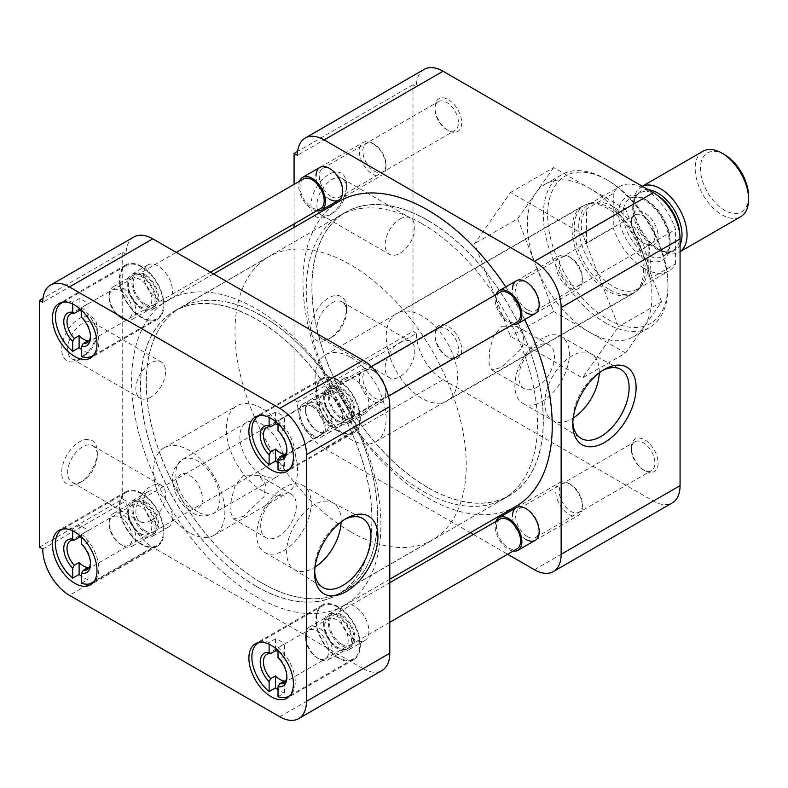<?xml version="1.0" encoding="UTF-8"?>
<svg xmlns="http://www.w3.org/2000/svg" width="788" height="788" viewBox="0 0 788 788"><rect width="100%" height="100%" fill="white"/><g stroke="black" fill="none" stroke-linecap="round" stroke-linejoin="round"><path stroke-width="0.59" stroke-dasharray="3.94 2.96" d="M644.751 243.906L644.751 243.906A18.882 10.904 60 0 1 631.395 220.778A18.882 10.904 60 0 1 644.751 213.065A18.882 10.904 60 0 1 658.108 236.193A18.882 10.904 60 0 1 644.751 243.906L643.146 242.98A16.617 9.594 60 0 1 631.395 222.63A16.617 9.594 60 0 1 634.842 215.026A16.617 9.594 60 0 1 643.146 215.843A16.617 9.594 60 0 1 654.001 230.49A16.617 9.594 60 0 1 651.449 243.797A16.617 9.594 60 0 1 643.146 242.98L644.751 243.906M644.751 470.712L644.751 470.712A18.882 10.904 60 0 1 631.395 447.584A18.882 10.904 60 0 1 644.751 439.871A18.882 10.904 60 0 1 658.108 462.999A18.882 10.904 60 0 1 644.751 470.712L643.146 469.786A16.617 9.594 60 0 1 631.395 449.436A16.617 9.594 60 0 1 634.842 441.832A16.617 9.594 60 0 1 643.146 442.649A16.617 9.594 60 0 1 654.001 457.296A16.617 9.594 60 0 1 651.449 470.603A16.617 9.594 60 0 1 643.146 469.786L644.751 470.712M448.333 357.309L448.333 357.309A18.882 10.904 60 0 1 434.976 334.181A18.882 10.904 60 0 1 448.333 326.468A18.882 10.904 60 0 1 461.689 349.596A18.882 10.904 60 0 1 448.333 357.309L446.727 356.383A16.617 9.594 60 0 1 434.976 336.033A16.617 9.594 60 0 1 438.423 328.429A16.617 9.594 60 0 1 446.727 329.246A16.617 9.594 60 0 1 457.582 343.893A16.617 9.594 60 0 1 455.031 357.2A16.617 9.594 60 0 1 446.727 356.383L448.333 357.309M448.333 130.503L448.333 130.503A18.882 10.904 60 0 1 434.976 107.375A18.882 10.904 60 0 1 448.333 99.662A18.882 10.904 60 0 1 461.689 122.79A18.882 10.904 60 0 1 448.333 130.503L446.727 129.577A16.617 9.594 60 0 1 434.976 109.227A16.617 9.594 60 0 1 438.423 101.622A16.617 9.594 60 0 1 446.727 102.44A16.617 9.594 60 0 1 457.582 117.087A16.617 9.594 60 0 1 455.031 130.394A16.617 9.594 60 0 1 446.727 129.577L448.333 130.503M602.643 370.498A39.824 22.99 120 0 0 600.958 371.414L604.445 369.405L600.958 371.414A39.824 22.99 120 0 0 572.797 420.191A39.824 22.99 120 0 0 572.846 422.122M331.728 213.903L328.754 215.617A25.177 14.539 -60 0 1 328.754 215.617A25.177 14.539 -60 0 1 310.955 205.333A25.177 14.539 -60 0 1 328.754 174.493A25.177 14.539 -60 0 1 346.562 184.776A25.177 14.539 -60 0 1 328.763 215.617L331.728 213.903A20.98 12.116 -60 0 1 321.228 214.937A20.98 12.116 -60 0 1 318.017 198.123A20.98 12.116 -60 0 1 331.728 179.634A20.98 12.116 -60 0 1 342.219 178.59A20.98 12.116 -60 0 1 346.562 188.204A20.98 12.116 -60 0 1 331.728 213.903M331.728 337.254L328.754 338.968A25.177 14.539 -60 0 1 328.754 338.968A25.177 14.539 -60 0 1 310.955 328.685A25.177 14.539 -60 0 1 328.754 297.854A25.177 14.539 -60 0 1 346.562 308.128A25.177 14.539 -60 0 1 328.763 338.968L331.728 337.254A20.98 12.116 -60 0 1 321.228 338.298A20.98 12.116 -60 0 1 318.017 321.484A20.98 12.116 -60 0 1 331.728 302.986A20.98 12.116 -60 0 1 342.219 301.952A20.98 12.116 -60 0 1 346.562 311.555A20.98 12.116 -60 0 1 331.728 337.254M527.428 309.782A16.617 9.594 60 0 1 516.573 295.145A16.617 9.594 60 0 1 519.115 281.838A16.617 9.594 60 0 1 527.428 282.656L525.823 281.73L527.428 282.656A16.617 9.594 60 0 1 539.169 303.006A16.617 9.594 60 0 1 535.732 310.61A16.617 9.594 60 0 1 527.428 309.782M527.428 536.589A16.617 9.594 60 0 1 516.573 521.952A16.617 9.594 60 0 1 519.115 508.644A16.617 9.594 60 0 1 527.428 509.462L525.823 508.536L527.428 509.462A16.617 9.594 60 0 1 539.169 529.812A16.617 9.594 60 0 1 535.732 537.416A16.617 9.594 60 0 1 527.428 536.589M331.009 423.195A16.617 9.594 60 0 1 320.155 408.548A16.617 9.594 60 0 1 322.696 395.241A16.617 9.594 60 0 1 331.009 396.059L329.404 395.133A18.882 10.904 60 0 1 342.75 418.261A18.882 10.904 60 0 1 329.404 425.973A18.882 10.904 60 0 1 316.047 402.845A18.882 10.904 60 0 1 329.404 395.133L331.009 396.059A16.617 9.594 60 0 1 342.75 416.409A16.617 9.594 60 0 1 339.313 424.013A16.617 9.594 60 0 1 331.009 423.195M331.009 196.389A16.617 9.594 60 0 1 320.155 181.742A16.617 9.594 60 0 1 322.696 168.435A16.617 9.594 60 0 1 331.009 169.253L329.404 168.327L331.009 169.253A16.617 9.594 60 0 1 342.75 189.603A16.617 9.594 60 0 1 339.313 197.207A16.617 9.594 60 0 1 331.009 196.389M582.519 233.997L625.603 209.125L589.631 188.352A88.128 50.885 60 0 1 643.599 255.489A88.128 50.885 60 0 1 643.599 327.444A88.128 50.885 60 0 1 633.69 336.634A88.128 50.885 60 0 1 589.631 332.27L625.603 353.034L582.519 377.915L510.565 336.368L474.583 243.64L510.565 192.459L582.519 233.997L618.501 326.724L582.519 377.915M605.657 323.011A88.128 50.885 -120 0 0 649.716 327.375A88.128 50.885 -120 0 0 667.968 287.039A88.128 50.885 -120 0 0 605.657 179.103L605.657 179.103A88.128 50.885 -120 0 0 561.588 174.739A88.128 50.885 -120 0 0 548.084 245.354A88.128 50.885 -120 0 0 605.657 323.011M427.608 220.344A163.51 94.402 60 0 1 534.431 364.43A163.51 94.402 60 0 1 509.363 495.455A163.51 94.402 60 0 1 427.608 487.358A163.51 94.402 60 0 1 320.785 343.272A163.51 94.402 60 0 1 345.853 212.248A163.51 94.402 60 0 1 427.608 220.344M421.915 223.634A163.51 94.402 60 0 1 528.728 367.72A163.51 94.402 60 0 1 503.67 498.745A163.51 94.402 60 0 1 421.915 490.648A163.51 94.402 60 0 1 315.092 346.562A163.51 94.402 60 0 1 340.15 215.528A163.51 94.402 60 0 1 421.915 223.634M525.823 312.57A18.882 10.904 60 0 1 512.466 289.442M525.823 539.376A18.882 10.904 60 0 1 512.466 516.248M329.404 199.167A18.882 10.904 60 0 1 316.047 176.039M599.284 372.872A38.553 22.261 120 0 0 591.325 353.861A38.553 22.261 120 0 0 590.892 353.625A38.553 22.261 120 0 0 572.049 355.772A38.553 22.261 120 0 0 546.98 389.351A38.553 22.261 120 0 0 552.349 420.378A38.553 22.261 120 0 0 552.772 420.625A38.553 22.261 120 0 0 572.049 418.724A38.553 22.261 120 0 0 573.221 418.014M399.979 219.034A20.98 12.116 -60 0 1 410.469 218A20.98 12.116 -60 0 1 413.68 234.814A20.98 12.116 -60 0 1 399.979 253.303A20.98 12.116 -60 0 1 389.489 254.347A20.98 12.116 -60 0 1 386.268 237.533A20.98 12.116 -60 0 1 399.979 219.034M399.979 342.396A20.98 12.116 -60 0 1 410.469 341.352A20.98 12.116 -60 0 1 413.68 358.166A20.98 12.116 -60 0 1 399.979 376.664A20.98 12.116 -60 0 1 389.489 377.698A20.98 12.116 -60 0 1 386.268 360.884A20.98 12.116 -60 0 1 399.979 342.396M607.794 319.317A85.104 49.132 -120 0 0 667.968 284.566A85.104 49.132 -120 0 0 607.794 180.334L605.657 179.103L607.794 180.334A85.104 49.132 -120 0 0 547.611 215.085A85.104 49.132 -120 0 0 607.794 319.317M542.124 401.447A38.553 22.261 120 0 0 567.311 367.474A38.553 22.261 120 0 0 561.401 336.584A38.553 22.261 120 0 0 542.124 338.495A38.553 22.261 120 0 0 516.948 372.468A38.553 22.261 120 0 0 522.858 403.358A38.553 22.261 120 0 0 542.124 401.447M421.915 398.383A50.511 29.166 60 0 1 388.917 353.871A50.511 29.166 60 0 1 396.659 313.397A50.511 29.166 60 0 1 421.915 315.899A50.511 29.166 60 0 1 454.912 360.411A50.511 29.166 60 0 1 447.17 400.885A50.511 29.166 60 0 1 421.915 398.383M607.794 291.067A50.511 29.166 60 0 1 574.797 246.555A50.511 29.166 60 0 1 582.539 206.082A50.511 29.166 60 0 1 607.794 208.584A50.511 29.166 60 0 1 640.792 253.096A50.511 29.166 60 0 1 633.05 293.569A50.511 29.166 60 0 1 607.794 291.067M536.667 387.381A25.177 14.539 120 0 0 553.117 365.189A25.177 14.539 120 0 0 549.256 345.016A25.177 14.539 120 0 0 536.667 346.257A25.177 14.539 120 0 0 520.218 368.449A25.177 14.539 120 0 0 524.079 388.622A25.177 14.539 120 0 0 536.667 387.381M501.867 326.173L516.918 326.34L523.902 335.205L522.375 347.557L501.867 367.287L491.742 369.956L489.003 363.524L489.535 350.611L493.505 336.279L501.867 326.173M424.171 69.374A37.765 21.808 -120 0 0 416.35 86.66L297.411 155.334M443.053 379.629L324.124 448.293A37.765 21.808 60 0 1 297.411 402.038L416.35 333.373A37.765 21.808 -120 0 0 443.053 379.629L653.37 501.05A37.765 21.808 -120 0 0 672.253 502.921M416.35 333.373L413.01 331.443L413.01 84.74L416.35 86.66M553.649 167.578L535.663 193.178A88.128 50.885 60 0 1 545.562 183.988A88.128 50.885 60 0 1 589.631 188.352L553.649 167.578L510.565 192.459M517.677 218.768L535.663 265.132A88.128 50.885 60 0 1 535.663 193.178L517.677 218.768L474.583 243.64M553.649 311.496L589.631 332.27A88.128 50.885 60 0 1 535.663 265.132L553.649 311.496L510.565 336.368M625.603 353.034L661.585 301.853L618.501 326.724M661.585 301.853L625.603 209.125M324.124 448.293L470.328 532.708M473.371 534.461L507.62 554.24M294.072 227.427L294.072 400.107L413.01 331.443M294.072 184.372L294.072 223.91M413.01 84.74L297.657 151.335M294.072 400.107L297.411 402.038M339.48 201.206A176.256 101.76 -120 0 0 312.462 342.445A176.256 101.76 -120 0 0 427.608 497.76A176.256 101.76 -120 0 0 515.736 506.497M524.67 319.613A176.256 101.76 -120 0 0 505.788 286.911M256.258 308.866A176.256 101.76 60 0 1 371.404 464.181A176.256 101.76 60 0 1 344.386 605.42A176.256 101.76 60 0 1 256.258 596.693A176.256 101.76 60 0 1 141.111 441.379A176.256 101.76 60 0 1 168.13 300.139A176.256 101.76 60 0 1 256.258 308.866M256.258 586.41A163.668 94.491 60 0 1 149.336 442.186A163.668 94.491 60 0 1 174.424 311.043A163.668 94.491 60 0 1 256.258 319.15A163.668 94.491 60 0 1 363.179 463.374A163.668 94.491 60 0 1 338.091 594.516A163.668 94.491 60 0 1 256.258 586.41M427.608 487.486A163.668 94.491 60 0 1 320.686 343.263A163.668 94.491 60 0 1 345.774 212.11A163.668 94.491 60 0 1 427.608 220.216A163.668 94.491 60 0 1 534.53 364.44A163.668 94.491 60 0 1 509.442 495.593A163.668 94.491 60 0 1 427.608 487.486M338.091 606.642A31.471 18.173 -120 0 0 322.351 605.085A31.471 18.173 -120 0 0 317.525 630.301A31.471 18.173 -120 0 0 338.091 658.039A31.471 18.173 -120 0 0 353.822 659.595A31.471 18.173 -120 0 0 358.648 634.379A31.471 18.173 -120 0 0 338.091 606.642M338.091 379.836A31.471 18.173 -120 0 0 322.351 378.279A31.471 18.173 -120 0 0 317.525 403.495A31.471 18.173 -120 0 0 338.091 431.233A31.471 18.173 -120 0 0 353.822 432.789A31.471 18.173 -120 0 0 358.648 407.573A31.471 18.173 -120 0 0 338.091 379.836M141.673 266.433A31.471 18.173 -120 0 0 125.932 264.876A31.471 18.173 -120 0 0 121.106 290.092A31.471 18.173 -120 0 0 141.673 317.83A31.471 18.173 -120 0 0 157.403 319.386A31.471 18.173 -120 0 0 162.229 294.17A31.471 18.173 -120 0 0 141.673 266.433M141.673 493.239A31.471 18.173 -120 0 0 125.932 491.682A31.471 18.173 -120 0 0 121.106 516.898A31.471 18.173 -120 0 0 141.673 544.636A31.471 18.173 -120 0 0 157.403 546.192A31.471 18.173 -120 0 0 162.229 520.976A31.471 18.173 -120 0 0 141.673 493.239M344.484 519.548A39.824 22.99 120 0 0 342.79 520.464L342.79 520.464A39.824 22.99 120 0 0 314.629 569.241A39.824 22.99 120 0 0 314.678 571.172M342.79 520.464L346.277 518.455L342.79 520.464M79.499 482.877A25.177 14.539 -60 0 1 61.691 472.603A25.177 14.539 -60 0 1 79.499 441.763A25.177 14.539 -60 0 1 97.298 452.036A25.177 14.539 -60 0 1 79.499 482.877L82.464 481.163A20.98 12.116 -60 0 1 71.974 482.207A20.98 12.116 -60 0 1 68.753 465.393A20.98 12.116 -60 0 1 82.464 446.894A20.98 12.116 -60 0 1 92.954 445.86A20.98 12.116 -60 0 1 97.298 455.464A20.98 12.116 -60 0 1 82.464 481.163L79.499 482.877M79.499 359.525A25.177 14.539 -60 0 1 61.691 349.242A25.177 14.539 -60 0 1 79.499 318.411A25.177 14.539 -60 0 1 97.298 328.685A25.177 14.539 -60 0 1 79.499 359.525L82.464 357.811A20.98 12.116 -60 0 1 71.974 358.855A20.98 12.116 -60 0 1 68.753 342.041A20.98 12.116 -60 0 1 82.464 323.543A20.98 12.116 -60 0 1 92.954 322.509A20.98 12.116 -60 0 1 97.298 332.112A20.98 12.116 -60 0 1 82.464 357.811L79.499 359.525M256.258 586.292A163.51 94.402 -120 0 0 338.013 594.388A163.51 94.402 -120 0 0 363.081 463.364A163.51 94.402 -120 0 0 256.258 319.268A163.51 94.402 -120 0 0 174.503 311.171A163.51 94.402 -120 0 0 149.434 442.196A163.51 94.402 -120 0 0 256.258 586.292M261.961 583.002A163.51 94.402 -120 0 0 343.716 591.099A163.51 94.402 -120 0 0 368.774 460.074A163.51 94.402 -120 0 0 261.961 315.978A163.51 94.402 -120 0 0 180.196 307.881A163.51 94.402 -120 0 0 155.137 438.906A163.51 94.402 -120 0 0 261.961 583.002M338.091 649.036A20.449 11.8 60 0 1 324.735 631.021A20.449 11.8 60 0 1 327.867 614.63A20.449 11.8 60 0 1 338.091 615.645A20.449 11.8 60 0 1 351.448 633.66A20.449 11.8 60 0 1 348.306 650.051A20.449 11.8 60 0 1 338.091 649.036M354.472 606.189A20.449 11.8 -120 0 0 344.248 605.174A20.449 11.8 -120 0 0 341.115 621.565A20.449 11.8 -120 0 0 354.472 639.58A20.449 11.8 -120 0 0 364.686 640.595A20.449 11.8 -120 0 0 367.829 624.204A20.449 11.8 -120 0 0 354.472 606.189M338.091 422.23A20.449 11.8 60 0 1 324.735 404.214A20.449 11.8 60 0 1 327.867 387.824A20.449 11.8 60 0 1 338.091 388.839A20.449 11.8 60 0 1 351.448 406.854A20.449 11.8 60 0 1 348.306 423.245A20.449 11.8 60 0 1 338.091 422.23M354.472 379.383A20.449 11.8 -120 0 0 344.248 378.368A20.449 11.8 -120 0 0 341.115 394.758A20.449 11.8 -120 0 0 354.472 412.774A20.449 11.8 -120 0 0 364.686 413.789A20.449 11.8 -120 0 0 367.829 397.398A20.449 11.8 -120 0 0 354.472 379.383M141.673 308.827A20.449 11.8 60 0 1 128.316 290.811A20.449 11.8 60 0 1 131.448 274.431A20.449 11.8 60 0 1 141.673 275.436A20.449 11.8 60 0 1 155.029 293.451A20.449 11.8 60 0 1 151.887 309.842A20.449 11.8 60 0 1 141.673 308.827M158.053 265.98A20.449 11.8 -120 0 0 147.829 264.965A20.449 11.8 -120 0 0 144.697 281.355A20.449 11.8 -120 0 0 158.053 299.371A20.449 11.8 -120 0 0 168.268 300.386A20.449 11.8 -120 0 0 171.41 283.995A20.449 11.8 -120 0 0 158.053 265.98M141.673 535.633A20.449 11.8 60 0 1 128.316 517.617A20.449 11.8 60 0 1 131.448 501.237A20.449 11.8 60 0 1 141.673 502.242A20.449 11.8 60 0 1 155.029 520.257A20.449 11.8 60 0 1 151.887 536.648A20.449 11.8 60 0 1 141.673 535.633M158.053 492.786A20.449 11.8 -120 0 0 147.829 491.771A20.449 11.8 -120 0 0 144.697 508.161A20.449 11.8 -120 0 0 158.053 526.177A20.449 11.8 -120 0 0 168.268 527.192A20.449 11.8 -120 0 0 171.41 510.801A20.449 11.8 -120 0 0 158.053 492.786M341.115 521.922A38.553 22.261 120 0 0 341.145 520.553A38.553 22.261 120 0 0 333.157 502.911A38.553 22.261 120 0 0 332.723 502.675A38.553 22.261 120 0 0 313.88 504.822A38.553 22.261 120 0 0 286.625 552.033A38.553 22.261 120 0 0 294.19 569.428A38.553 22.261 120 0 0 294.604 569.675A38.553 22.261 120 0 0 313.88 567.774A38.553 22.261 120 0 0 315.052 567.065M150.715 520.572A20.98 12.116 -60 0 1 140.225 521.607A20.98 12.116 -60 0 1 137.004 504.793A20.98 12.116 -60 0 1 150.715 486.304A20.98 12.116 -60 0 1 161.205 485.26A20.98 12.116 -60 0 1 164.426 502.084A20.98 12.116 -60 0 1 150.715 520.572M150.715 397.221A20.98 12.116 -60 0 1 140.225 398.255A20.98 12.116 -60 0 1 137.004 381.441A20.98 12.116 -60 0 1 150.715 362.953A20.98 12.116 -60 0 1 161.205 361.909A20.98 12.116 -60 0 1 164.426 378.723A20.98 12.116 -60 0 1 150.715 397.221M283.966 487.545A38.553 22.261 120 0 0 258.779 521.518A38.553 22.261 120 0 0 264.689 552.408A38.553 22.261 120 0 0 283.966 550.497A38.553 22.261 120 0 0 309.142 516.524A38.553 22.261 120 0 0 303.232 485.635A38.553 22.261 120 0 0 283.966 487.545M261.961 408.371A50.363 29.077 -120 0 0 236.774 405.879A50.363 29.077 -120 0 0 229.062 446.235A50.363 29.077 -120 0 0 261.961 490.609A50.363 29.077 -120 0 0 287.137 493.101A50.363 29.077 -120 0 0 294.85 452.745A50.363 29.077 -120 0 0 261.961 408.371M189.238 532.59A50.363 29.077 60 0 1 156.339 488.215A50.363 29.077 60 0 1 164.062 447.86A50.363 29.077 60 0 1 189.238 450.352A50.363 29.077 60 0 1 222.137 494.726A50.363 29.077 60 0 1 214.425 535.082A50.363 29.077 60 0 1 189.238 532.59M278.509 495.307A25.177 14.539 120 0 0 262.059 517.499A25.177 14.539 120 0 0 265.911 537.672A25.177 14.539 120 0 0 278.509 536.431A25.177 14.539 120 0 0 294.958 514.239A25.177 14.539 120 0 0 291.097 494.066A25.177 14.539 120 0 0 278.509 495.307M243.581 516.268L233.465 518.937L230.726 512.525L231.258 499.602L235.218 485.27L243.581 475.144L258.641 475.331L265.625 484.206L264.098 496.548L243.581 516.268M279.76 716.755L363.081 668.648A37.765 21.808 -120 0 0 381.973 670.519M133.881 236.971A37.765 21.808 -120 0 0 126.06 254.258L42.739 302.365M39.4 547.148L122.721 499.04L122.721 252.327L42.976 298.376M42.739 549.069L126.06 500.961A37.765 21.808 -120 0 0 152.773 547.227L69.442 595.334M363.081 668.648L152.773 547.227M126.06 500.961L122.721 499.04M122.721 252.327L126.06 254.258M259.587 642.358A30.693 17.72 60 0 1 269.112 642.496L275.524 638.802A30.693 17.72 60 0 1 279.976 640.831A30.693 17.72 60 0 1 284.429 643.934L278.016 647.638A30.693 17.72 60 0 1 290.161 695.321M338.091 607.282A30.693 17.72 -120 0 0 322.745 605.765A30.693 17.72 -120 0 0 318.037 630.351A30.693 17.72 -120 0 0 338.091 657.399A30.693 17.72 -120 0 0 353.428 658.916A30.693 17.72 -120 0 0 358.136 634.33A30.693 17.72 -120 0 0 338.091 607.282M278.016 696.69L284.429 692.987A30.693 17.72 60 0 1 279.976 690.948A30.693 17.72 60 0 1 278.016 689.717M278.016 651.39A16.617 9.594 60 0 1 279.976 652.326A16.617 9.594 60 0 1 284.429 655.911L279.622 658.679A16.617 9.594 -120 0 1 286.921 675.444L286.921 677.306M286.891 676.331A16.617 9.594 -120 0 0 286.921 675.444M336.486 646.83A16.617 9.594 -120 0 0 344.789 647.657A16.617 9.594 -120 0 0 347.331 634.34A16.617 9.594 -120 0 0 336.486 619.703A16.617 9.594 -120 0 0 328.172 618.875A16.617 9.594 -120 0 0 324.735 626.49A16.617 9.594 -120 0 0 336.486 646.83L338.091 647.756A18.882 10.904 -120 0 0 351.438 640.053A18.882 10.904 -120 0 0 338.091 616.925A18.882 10.904 -120 0 0 324.735 624.628A18.882 10.904 -120 0 0 338.091 647.756L336.486 646.83M278.016 647.638L278.016 650.514M278.016 657.625L279.622 658.679M284.429 655.911L284.429 643.934M275.524 638.802L275.524 648.327M269.112 644.229L269.112 642.496M284.429 692.987L284.429 681.019M63.168 528.955A30.693 17.72 60 0 1 72.693 529.093L79.105 525.399A30.693 17.72 60 0 1 83.558 527.438A30.693 17.72 60 0 1 88.01 530.541L81.597 534.234A30.693 17.72 60 0 1 93.742 581.918M141.673 493.879A30.693 17.72 -120 0 0 126.326 492.362A30.693 17.72 -120 0 0 121.618 516.958A30.693 17.72 -120 0 0 141.673 543.996A30.693 17.72 -120 0 0 157.009 545.513A30.693 17.72 -120 0 0 161.717 520.927A30.693 17.72 -120 0 0 141.673 493.879M81.597 583.287L88.01 579.584A30.693 17.72 60 0 1 83.558 577.545A30.693 17.72 60 0 1 81.597 576.314M81.597 537.987A16.617 9.594 60 0 1 83.558 538.923A16.617 9.594 60 0 1 88.01 542.508L83.203 545.276A16.617 9.594 -120 0 1 90.502 562.051L90.502 563.903M90.472 562.928A16.617 9.594 -120 0 0 90.502 562.051M140.067 533.427A16.617 9.594 -120 0 0 148.371 534.254A16.617 9.594 -120 0 0 150.912 520.937A16.617 9.594 -120 0 0 140.067 506.3A16.617 9.594 -120 0 0 131.754 505.482A16.617 9.594 -120 0 0 128.316 513.087A16.617 9.594 -120 0 0 140.067 533.427L141.673 534.362A18.882 10.904 -120 0 0 155.019 526.65A18.882 10.904 -120 0 0 141.673 503.522A18.882 10.904 -120 0 0 128.316 511.225A18.882 10.904 -120 0 0 141.673 534.362L140.067 533.427M81.597 534.234L81.597 537.111M81.597 544.222L83.203 545.276M88.01 542.508L88.01 530.541M79.105 525.399L79.105 534.924M72.693 530.826L72.693 529.093M88.01 579.584L88.01 567.616M63.168 302.149A30.693 17.72 60 0 1 72.693 302.287L79.105 298.593A30.693 17.72 60 0 1 83.558 300.632A30.693 17.72 60 0 1 88.01 303.735L81.597 307.428A30.693 17.72 60 0 1 93.742 355.112M141.673 267.073A30.693 17.72 -120 0 0 126.326 265.556A30.693 17.72 -120 0 0 121.618 290.151A30.693 17.72 -120 0 0 141.673 317.19A30.693 17.72 -120 0 0 157.009 318.707A30.693 17.72 -120 0 0 161.717 294.121A30.693 17.72 -120 0 0 141.673 267.073M81.597 356.481L88.01 352.778A30.693 17.72 60 0 1 83.558 350.739A30.693 17.72 60 0 1 81.597 349.508M81.597 311.181A16.617 9.594 60 0 1 83.558 312.117A16.617 9.594 60 0 1 88.01 315.702L83.203 318.47A16.617 9.594 -120 0 1 90.502 335.245L90.502 337.097M90.472 336.121A16.617 9.594 -120 0 0 90.502 335.245M140.067 306.621A16.617 9.594 -120 0 0 148.371 307.448A16.617 9.594 -120 0 0 150.912 294.131A16.617 9.594 -120 0 0 140.067 279.494A16.617 9.594 -120 0 0 131.754 278.676A16.617 9.594 -120 0 0 128.316 286.28A16.617 9.594 -120 0 0 140.067 306.621L141.673 307.556A18.882 10.904 -120 0 0 155.019 299.844A18.882 10.904 -120 0 0 141.673 276.716A18.882 10.904 -120 0 0 128.316 284.419A18.882 10.904 -120 0 0 141.673 307.556L140.067 306.621M81.597 307.428L81.597 310.305M81.597 317.416L83.203 318.47M88.01 315.702L88.01 303.735M79.105 298.593L79.105 308.118M72.693 304.02L72.693 302.287M88.01 352.778L88.01 340.81M259.587 415.552A30.693 17.72 60 0 1 269.112 415.69L275.524 411.996A30.693 17.72 60 0 1 279.976 414.025A30.693 17.72 60 0 1 284.429 417.128L278.016 420.831A30.693 17.72 60 0 1 290.161 468.505M338.091 380.476A30.693 17.72 -120 0 0 322.745 378.959A30.693 17.72 -120 0 0 318.037 403.545A30.693 17.72 -120 0 0 338.091 430.593A30.693 17.72 -120 0 0 353.428 432.11A30.693 17.72 -120 0 0 358.136 407.524A30.693 17.72 -120 0 0 338.091 380.476M278.016 469.884L284.429 466.181A30.693 17.72 60 0 1 279.976 464.142A30.693 17.72 60 0 1 278.016 462.911M278.016 424.584A16.617 9.594 60 0 1 279.976 425.52A16.617 9.594 60 0 1 284.429 429.105L279.622 431.873A16.617 9.594 -120 0 1 286.921 448.638L286.921 450.5M286.891 449.524A16.617 9.594 -120 0 0 286.921 448.638M336.486 420.024A16.617 9.594 -120 0 0 344.789 420.851A16.617 9.594 -120 0 0 347.331 407.534A16.617 9.594 -120 0 0 336.486 392.897A16.617 9.594 -120 0 0 328.172 392.069A16.617 9.594 -120 0 0 324.735 399.683A16.617 9.594 -120 0 0 336.486 420.024L338.091 420.95A18.882 10.904 -120 0 0 351.438 413.247A18.882 10.904 -120 0 0 338.091 390.119A18.882 10.904 -120 0 0 324.735 397.822A18.882 10.904 -120 0 0 338.091 420.95L336.486 420.024M278.016 420.831L278.016 423.708M278.016 430.819L279.622 431.873M284.429 429.105L284.429 417.128M275.524 411.996L275.524 421.521M269.112 417.423L269.112 415.69M284.429 466.181L284.429 454.213M341.647 644.269A17.119 9.889 60 0 1 330.467 629.179A17.119 9.889 60 0 1 333.088 615.458A17.119 9.889 60 0 1 341.647 616.305A17.119 9.889 60 0 1 352.837 631.395A17.119 9.889 60 0 1 350.207 645.116A17.119 9.889 60 0 1 341.647 644.269M499.956 519.115A17.119 9.889 -120 0 0 497.326 532.836A17.119 9.889 -120 0 0 508.516 547.926A17.119 9.889 -120 0 0 517.076 548.773M513.087 551.078A18.882 10.904 60 0 1 508.516 549.364A18.882 10.904 60 0 1 495.967 521.42M569.064 483.566A18.882 10.904 -120 0 0 559.618 482.63A18.882 10.904 -120 0 0 556.722 497.77A18.882 10.904 -120 0 0 569.064 514.406A18.882 10.904 -120 0 0 578.5 515.342A18.882 10.904 -120 0 0 582.411 506.694A18.882 10.904 -120 0 0 569.064 483.566L570.827 484.59A16.39 9.456 -120 0 0 559.244 491.279A16.39 9.456 -120 0 0 570.827 511.353A16.39 9.456 -120 0 0 582.411 504.655A16.39 9.456 -120 0 0 570.827 484.59L569.064 483.566M318.913 658.827L318.913 658.827A18.882 10.904 60 0 1 305.567 635.699A18.882 10.904 60 0 1 309.477 627.051A18.882 10.904 60 0 1 318.913 627.987A18.882 10.904 60 0 1 331.255 644.633A18.882 10.904 60 0 1 328.36 659.763A18.882 10.904 60 0 1 318.913 658.827L317.15 657.813A16.39 9.456 60 0 1 305.567 637.738A16.39 9.456 60 0 1 317.15 631.05A16.39 9.456 60 0 1 328.734 651.115A16.39 9.456 60 0 1 317.15 657.813L318.913 658.827M341.647 614.867A18.882 10.904 -120 0 0 332.211 613.931A18.882 10.904 -120 0 0 329.315 629.06A18.882 10.904 -120 0 0 341.647 645.707A18.882 10.904 -120 0 0 351.093 646.643A18.882 10.904 -120 0 0 353.989 631.503A18.882 10.904 -120 0 0 341.647 614.867M145.228 530.866A17.119 9.889 60 0 1 134.049 515.776A17.119 9.889 60 0 1 136.669 502.054A17.119 9.889 60 0 1 145.228 502.902A17.119 9.889 60 0 1 156.418 517.992A17.119 9.889 60 0 1 153.788 531.713A17.119 9.889 60 0 1 145.228 530.866M312.097 406.569A17.119 9.889 -120 0 0 303.528 405.721A17.119 9.889 -120 0 0 300.908 419.433A17.119 9.889 -120 0 0 312.097 434.523A17.119 9.889 -120 0 0 320.657 435.37A17.119 9.889 -120 0 0 323.277 421.649A17.119 9.889 -120 0 0 312.097 406.569M312.097 435.961A18.882 10.904 60 0 1 299.755 419.324A18.882 10.904 60 0 1 302.651 404.195A18.882 10.904 60 0 1 312.097 405.13A18.882 10.904 60 0 1 324.429 421.767A18.882 10.904 60 0 1 321.534 436.897A18.882 10.904 60 0 1 312.097 435.961M372.645 370.173A18.882 10.904 -120 0 0 363.199 369.237A18.882 10.904 -120 0 0 360.303 384.367A18.882 10.904 -120 0 0 372.645 401.003A18.882 10.904 -120 0 0 382.081 401.939A18.882 10.904 -120 0 0 385.992 393.301A18.882 10.904 -120 0 0 372.645 370.173L374.408 371.187A16.39 9.456 -120 0 0 362.825 377.876A16.39 9.456 -120 0 0 374.408 397.95A16.39 9.456 -120 0 0 385.992 391.262A16.39 9.456 -120 0 0 374.408 371.187L372.645 370.173M122.495 545.424L122.495 545.424A18.882 10.904 60 0 1 109.148 522.296A18.882 10.904 60 0 1 113.058 513.658A18.882 10.904 60 0 1 122.495 514.594A18.882 10.904 60 0 1 134.837 531.23A18.882 10.904 60 0 1 131.941 546.36A18.882 10.904 60 0 1 122.495 545.424L120.731 544.41A16.39 9.456 60 0 1 109.148 524.335A16.39 9.456 60 0 1 120.731 517.647A16.39 9.456 60 0 1 132.315 537.721A16.39 9.456 60 0 1 120.731 544.41L122.495 545.424M145.228 501.464A18.882 10.904 -120 0 0 135.792 500.528A18.882 10.904 -120 0 0 132.896 515.657A18.882 10.904 -120 0 0 145.228 532.304A18.882 10.904 -120 0 0 154.675 533.24A18.882 10.904 -120 0 0 157.57 518.11A18.882 10.904 -120 0 0 145.228 501.464M145.228 304.06A17.119 9.889 60 0 1 134.049 288.969A17.119 9.889 60 0 1 136.669 275.248A17.119 9.889 60 0 1 145.228 276.096A17.119 9.889 60 0 1 156.418 291.186A17.119 9.889 60 0 1 153.788 304.907A17.119 9.889 60 0 1 145.228 304.06M303.528 178.915A17.119 9.889 -120 0 0 300.908 192.627A17.119 9.889 -120 0 0 312.097 207.717A17.119 9.889 -120 0 0 320.657 208.564M316.668 210.869A18.882 10.904 60 0 1 312.097 209.155A18.882 10.904 60 0 1 299.548 181.21M372.645 143.367A18.882 10.904 -120 0 0 363.199 142.431A18.882 10.904 -120 0 0 360.303 157.561A18.882 10.904 -120 0 0 372.645 174.197A18.882 10.904 -120 0 0 382.081 175.133A18.882 10.904 -120 0 0 385.992 166.495A18.882 10.904 -120 0 0 372.645 143.367L374.408 144.381A16.39 9.456 -120 0 0 362.825 151.069A16.39 9.456 -120 0 0 374.408 171.144A16.39 9.456 -120 0 0 385.992 164.456A16.39 9.456 -120 0 0 374.408 144.381L372.645 143.367M122.495 318.618L122.495 318.618A18.882 10.904 60 0 1 109.148 295.49A18.882 10.904 60 0 1 113.058 286.852A18.882 10.904 60 0 1 122.495 287.778A18.882 10.904 60 0 1 134.837 304.424A18.882 10.904 60 0 1 131.941 319.554A18.882 10.904 60 0 1 122.495 318.618L120.731 317.603A16.39 9.456 60 0 1 109.148 297.529A16.39 9.456 60 0 1 120.731 290.841A16.39 9.456 60 0 1 132.315 310.915A16.39 9.456 60 0 1 120.731 317.603L122.495 318.618M145.228 274.657A18.882 10.904 -120 0 0 135.792 273.722A18.882 10.904 -120 0 0 132.896 288.851A18.882 10.904 -120 0 0 145.228 305.498A18.882 10.904 -120 0 0 154.675 306.434A18.882 10.904 -120 0 0 157.57 291.304A18.882 10.904 -120 0 0 145.228 274.657M341.647 417.463A17.119 9.889 60 0 1 330.467 402.373A17.119 9.889 60 0 1 333.088 388.651A17.119 9.889 60 0 1 341.647 389.499A17.119 9.889 60 0 1 352.837 404.589A17.119 9.889 60 0 1 350.207 418.31A17.119 9.889 60 0 1 341.647 417.463M499.956 292.309A17.119 9.889 -120 0 0 497.326 306.03A17.119 9.889 -120 0 0 508.516 321.12A17.119 9.889 -120 0 0 517.076 321.967M513.087 324.272A18.882 10.904 60 0 1 508.516 322.558A18.882 10.904 60 0 1 495.967 294.614M569.064 256.76A18.882 10.904 -120 0 0 559.618 255.824A18.882 10.904 -120 0 0 556.722 270.964A18.882 10.904 -120 0 0 569.064 287.6A18.882 10.904 -120 0 0 578.5 288.536A18.882 10.904 -120 0 0 582.411 279.888A18.882 10.904 -120 0 0 569.064 256.76L570.827 257.784A16.39 9.456 -120 0 0 559.244 264.472A16.39 9.456 -120 0 0 570.827 284.547A16.39 9.456 -120 0 0 582.411 277.849A16.39 9.456 -120 0 0 570.827 257.784L569.064 256.76M318.913 432.021L318.913 432.021A18.882 10.904 60 0 1 305.567 408.893A18.882 10.904 60 0 1 309.477 400.245A18.882 10.904 60 0 1 318.913 401.181A18.882 10.904 60 0 1 331.255 417.827A18.882 10.904 60 0 1 328.36 432.957A18.882 10.904 60 0 1 318.913 432.021L317.15 431.006A16.39 9.456 60 0 1 305.567 410.932A16.39 9.456 60 0 1 317.15 404.244A16.39 9.456 60 0 1 328.734 424.308A16.39 9.456 60 0 1 317.15 431.006L318.913 432.021M341.647 388.06A18.882 10.904 -120 0 0 332.211 387.125A18.882 10.904 -120 0 0 329.315 402.254A18.882 10.904 -120 0 0 341.647 418.901A18.882 10.904 -120 0 0 351.093 419.837A18.882 10.904 -120 0 0 353.989 404.697A18.882 10.904 -120 0 0 341.647 388.06M261.882 316.018A163.51 94.402 60 0 1 368.705 460.113A163.51 94.402 60 0 1 343.647 591.138A163.51 94.402 60 0 1 261.882 583.041A163.51 94.402 60 0 1 155.069 438.946A163.51 94.402 60 0 1 180.127 307.921A163.51 94.402 60 0 1 261.882 316.018M350.621 531.811A163.51 94.402 -120 0 0 432.376 539.908A163.51 94.402 -120 0 0 457.444 408.883A163.51 94.402 -120 0 0 350.621 264.788A163.51 94.402 -120 0 0 268.866 256.691A163.51 94.402 -120 0 0 243.797 387.716A163.51 94.402 -120 0 0 350.621 531.811M350.621 357.309A50.205 28.989 60 0 1 383.421 401.545A50.205 28.989 60 0 1 375.728 441.782A50.205 28.989 60 0 1 350.621 439.29A50.205 28.989 60 0 1 317.82 395.054A50.205 28.989 60 0 1 325.523 354.817A50.205 28.989 60 0 1 350.621 357.309M609.685 289.728A50.205 28.989 -120 0 0 634.793 292.21A50.205 28.989 -120 0 0 639.088 288.674A50.205 28.989 -120 0 0 645.185 269.23A50.205 28.989 -120 0 0 609.685 207.737A50.205 28.989 -120 0 0 589.798 203.294A50.205 28.989 -120 0 0 584.588 205.244A50.205 28.989 -120 0 0 574.186 228.234A50.205 28.989 -120 0 0 609.685 289.728M261.882 474.967A31.146 17.986 -120 0 0 277.455 476.504A31.146 17.986 -120 0 0 282.232 451.544A31.146 17.986 -120 0 0 261.882 424.102A31.146 17.986 -120 0 0 246.309 422.555A31.146 17.986 -120 0 0 241.542 447.515A31.146 17.986 -120 0 0 261.882 474.967M613.271 206.771A48.846 28.201 -120 0 0 593.925 202.447A48.846 28.201 -120 0 0 588.853 204.358A48.846 28.201 -120 0 0 578.737 226.717A48.846 28.201 -120 0 0 613.271 286.546A48.846 28.201 -120 0 0 637.699 288.96A48.846 28.201 -120 0 0 641.885 285.522A48.846 28.201 -120 0 0 647.815 266.6A48.846 28.201 -120 0 0 613.271 206.771M644.397 268.57A48.846 28.201 -120 0 0 668.825 270.993A48.846 28.201 -120 0 0 675.552 263.891L648.849 279.316C650.74 271.909 650.74 260.434 648.849 244.881L675.552 229.466A48.846 28.201 -120 0 0 644.397 188.805A48.846 28.201 -120 0 0 619.969 186.382A48.846 28.201 -120 0 0 613.241 193.484L586.528 208.909C579.466 219.291 579.466 230.766 586.528 243.334L613.241 227.919A48.846 28.201 -120 0 0 644.397 268.57M680.074 244.713A34.199 19.749 60 0 1 657.813 248.87L660.344 250.328A37.765 21.808 -120 0 0 679.226 252.199A37.765 21.808 -120 0 0 680.074 251.658M703.004 151.237A37.765 21.808 -120 0 0 695.183 168.534A37.765 21.808 -120 0 0 721.897 214.789A37.765 21.808 -120 0 0 740.779 216.661M724.517 154.625A34.061 19.661 -120 0 0 700.433 168.534A34.061 19.661 -120 0 0 724.517 210.238A34.061 19.661 -120 0 0 748.6 196.34M613.241 193.484L613.241 227.919M586.528 243.334L586.528 208.909M675.552 263.891L675.552 229.466M648.849 244.881L648.849 279.316M642.348 186.303A37.765 21.808 -120 0 0 641.452 186.776A37.765 21.808 -120 0 0 633.631 204.062A37.765 21.808 -120 0 0 660.344 250.328L657.813 248.87A34.199 19.749 60 0 1 633.631 206.978A34.199 19.749 60 0 1 648.366 189.78M534.431 569.724L653.37 501.05M189.455 507.078C183.023 504.251 178.482 496.391 175.832 483.487C178.482 473.627 183.023 471.007 189.455 475.617C195.897 478.444 200.438 486.304 203.077 499.208C200.438 509.068 195.897 511.688 189.455 507.078M197.857 511.924A31.146 17.986 60 0 1 177.517 484.482A31.146 17.986 60 0 1 182.284 459.522A31.146 17.986 60 0 1 197.857 461.069A31.146 17.986 60 0 1 218.207 488.511A31.146 17.986 60 0 1 213.43 513.471A31.146 17.986 60 0 1 197.857 511.924M644.397 198.96C651.932 202.112 669.79 221.349 670.145 243.551C669.79 265.359 651.932 263.96 644.397 258.415C636.871 255.263 619.004 236.036 618.649 213.824C619.004 192.026 636.871 193.415 644.397 198.96M646.603 200.241A33.283 19.217 60 0 1 668.352 229.574A33.283 19.217 60 0 1 663.25 256.238A33.283 19.217 60 0 1 646.603 254.593A33.283 19.217 60 0 1 624.854 225.26A33.283 19.217 60 0 1 629.967 198.586A33.283 19.217 60 0 1 646.603 200.241M657.468 195.394A33.283 19.217 -120 0 0 656.256 194.666A33.283 19.217 -120 0 0 639.61 193.021A33.283 19.217 -120 0 0 634.507 219.685A33.283 19.217 -120 0 0 656.256 249.018A33.283 19.217 -120 0 0 672.903 250.673A33.283 19.217 -120 0 0 679.758 234.036M631.395 222.63L631.395 220.778M631.395 449.436L631.395 447.584M434.976 336.033L434.976 334.181M434.976 109.227L434.976 107.375M346.562 188.204L346.562 184.776M346.562 311.555L346.562 308.128M519.115 281.838L634.842 215.026M519.115 508.644L634.842 441.832M322.696 395.241L438.423 328.429M322.696 168.435L438.423 101.622M633.69 336.634L649.716 327.375M509.363 495.455L503.67 498.745M590.892 353.625L620.422 369.198M342.219 178.59L410.469 218M342.219 301.952L410.469 341.352M667.968 284.566L667.968 287.039M561.401 336.584L591.325 353.861M582.539 206.082L396.659 313.397M516.918 326.34L549.256 345.016M572.797 420.191L572.797 424.22M535.732 310.61L651.449 243.797M535.732 537.416L651.449 470.603M339.313 424.013L455.031 357.2M339.313 197.207L455.031 130.394M545.562 183.988L561.588 174.739M345.853 212.248L340.15 215.528M539.169 303.006L539.169 304.858M539.169 529.812L539.169 531.664M342.75 416.409L342.75 418.261M342.75 189.603L342.75 191.454M552.349 420.378L580.608 438.158M321.228 214.937L389.489 254.347M321.228 338.298L389.489 377.698M522.858 403.358L552.772 420.625M633.05 293.569L447.17 400.885M491.742 369.956L524.079 388.622M389.794 579.21L344.386 605.42M345.774 212.11L174.424 311.043M213.538 273.919L168.13 300.139M509.442 495.593L338.091 594.516M322.351 605.085L255.411 643.737M322.351 378.279L255.411 416.931M125.932 264.876L58.992 303.528M125.932 491.682L58.992 530.334M314.629 569.241L314.629 573.27M338.013 594.388L343.716 591.099M344.248 605.174L327.867 614.63M344.248 378.368L327.867 387.824M147.829 264.965L131.448 274.431M147.829 491.771L131.448 501.237M332.723 502.675L362.253 518.248M71.974 482.207L140.225 521.607M71.974 358.855L140.225 398.255M264.689 552.408L294.604 569.675M164.062 447.86L236.774 405.879M233.465 518.937L265.911 537.672M353.822 659.595L286.881 698.247M353.822 432.789L286.881 471.441M157.403 319.386L90.462 358.038M157.403 546.192L90.462 584.844M97.298 455.464L97.298 452.036M97.298 332.112L97.298 328.685M174.503 311.171L180.196 307.881M364.686 640.595L348.306 650.051M364.686 413.789L348.306 423.245M168.268 300.386L151.887 309.842M168.268 527.192L151.887 536.648M294.19 569.428L322.44 587.208M92.954 445.86L161.205 485.26M92.954 322.509L161.205 361.909M303.232 485.635L333.157 502.911M214.425 535.082L287.137 493.101M258.641 475.331L291.097 494.066M259.291 642.397L322.745 605.765M283.473 683.058L344.789 647.657M289.984 695.548L353.428 658.916M266.866 654.276L328.172 618.875M324.735 626.49L324.735 624.628M62.873 528.994L126.326 492.362M87.054 569.655L148.371 534.254M93.565 582.145L157.009 545.513M70.447 540.873L131.754 505.482M128.316 513.087L128.316 511.225M62.873 302.188L126.326 265.556M87.054 342.849L148.371 307.448M93.565 355.339L157.009 318.707M70.447 314.067L131.754 278.676M128.316 286.28L128.316 284.419M259.291 415.591L322.745 378.959M283.473 456.242L344.789 420.851M289.984 468.742L353.428 432.11M266.866 427.47L328.172 392.069M324.735 399.683L324.735 397.822M333.088 615.458L389.794 582.716M516.376 507.6L559.618 482.63M309.477 627.051L332.211 613.931M305.567 637.738L305.567 635.699M350.207 645.116L389.794 622.264M535.259 540.312L578.5 515.342M328.36 659.763L351.093 646.643M582.411 504.655L582.411 506.694M136.669 502.054L303.528 405.721M302.651 404.195L363.199 369.237M113.058 513.658L135.792 500.528M109.148 524.335L109.148 522.296M153.788 531.713L320.657 435.37M321.534 436.897L382.081 401.939M131.941 546.36L154.675 533.24M385.992 391.262L385.992 393.301M136.669 275.248L176.256 252.396M319.958 167.391L363.199 142.431M113.058 286.852L135.792 273.722M109.148 297.529L109.148 295.49M153.788 304.907L210.494 272.165M338.84 200.103L382.081 175.133M131.941 319.554L154.675 306.434M385.992 164.456L385.992 166.495M333.088 388.651L371.355 366.558M516.376 280.794L559.618 255.824M309.477 400.245L332.211 387.125M305.567 410.932L305.567 408.893M350.207 418.31L388.484 396.216M535.259 313.506L578.5 288.536M328.36 432.957L351.093 419.837M582.411 277.849L582.411 279.888M246.309 422.555L182.284 459.522L174.246 468.771L172.602 474.859L172.483 481.419L174.936 491.732L177.97 498.046L183.663 505.807L191.917 512.515C198.143 516.662 205.313 516.977 213.43 513.471L277.455 476.504M633.631 204.062L633.631 206.978C634.182 195.769 638.418 193.7 639.61 193.021L629.967 198.586C630.725 196.271 635.749 196.872 645.047 200.388C654.079 205.944 661.063 214.661 665.988 226.56C668.549 233.287 669.593 239.404 669.111 244.891L667.83 250.554L663.25 256.238L672.903 250.673L669.278 251.864C662.747 252.209 657.822 248.88 657.813 248.87L657.813 248.87M343.647 591.138L432.376 539.908M375.728 441.782L634.793 292.21M593.925 202.447L589.798 203.294M637.699 288.96L668.825 270.993M679.226 252.199L680.074 251.707M180.127 307.921L268.866 256.691M325.523 354.817L584.588 205.244M641.885 285.522L639.088 288.674M588.853 204.358L619.969 186.382M641.452 186.776L642.309 186.283"/><path stroke-width="1.18" d="M604.445 369.405L604.445 369.405A44.758 25.846 120 0 0 572.797 424.22A44.758 25.846 120 0 0 604.445 442.492A44.758 25.846 120 0 0 636.093 387.676A44.758 25.846 120 0 0 604.445 369.405M572.846 422.122A39.824 22.99 120 0 0 580.608 438.158A39.824 22.99 120 0 0 600.958 436.454A39.824 22.99 120 0 0 627.09 400.954A39.824 22.99 120 0 0 620.422 369.198A39.824 22.99 120 0 0 602.643 370.498M512.466 289.442A18.882 10.904 60 0 1 525.823 281.73L525.823 281.73A18.882 10.904 60 0 1 539.169 304.858A18.882 10.904 60 0 1 525.823 312.57M512.466 516.248A18.882 10.904 60 0 1 525.823 508.536L525.823 508.536A18.882 10.904 60 0 1 539.169 531.664A18.882 10.904 60 0 1 525.823 539.376M316.047 176.039A18.882 10.904 60 0 1 329.404 168.327L329.404 168.327A18.882 10.904 60 0 1 342.75 191.454A18.882 10.904 60 0 1 329.404 199.167M573.221 418.014A38.553 22.261 120 0 0 599.284 372.872M443.053 71.245A37.765 21.808 -120 0 0 424.171 69.374L305.232 138.038A37.765 21.808 60 0 1 324.124 139.909L443.053 71.245L653.37 192.666L534.431 261.34L324.124 139.909M680.074 485.635L561.145 554.299A37.765 21.808 60 0 1 553.324 571.586L672.253 502.921A37.765 21.808 -120 0 0 680.074 485.635L680.074 238.931A37.765 21.808 -120 0 0 653.37 192.666M297.657 151.335L294.072 153.404L297.411 155.334A37.765 21.808 60 0 1 305.232 138.038M534.431 261.34A37.765 21.808 60 0 1 561.145 307.596L680.074 238.931M561.145 554.299L561.145 307.596M553.324 571.586A37.765 21.808 60 0 1 534.431 569.724L507.62 554.24M470.328 532.708L473.371 534.461M294.072 153.404L294.072 184.372M294.072 223.91L294.072 227.427M389.794 579.21L515.736 506.497A176.256 101.76 -120 0 0 524.67 319.613M505.788 286.911A176.256 101.76 -120 0 0 427.608 209.943A176.256 101.76 -120 0 0 339.48 201.206L213.538 273.919M271.141 645.293A31.471 18.173 -120 0 0 255.411 643.737A31.471 18.173 -120 0 0 250.584 668.953A31.471 18.173 -120 0 0 271.141 696.69A31.471 18.173 -120 0 0 286.881 698.247A31.471 18.173 -120 0 0 291.708 673.031A31.471 18.173 -120 0 0 271.141 645.293M271.141 418.487A31.471 18.173 -120 0 0 255.411 416.931A31.471 18.173 -120 0 0 250.584 442.147A31.471 18.173 -120 0 0 271.141 469.884A31.471 18.173 -120 0 0 286.881 471.441A31.471 18.173 -120 0 0 291.708 446.225A31.471 18.173 -120 0 0 271.141 418.487M74.722 305.084A31.471 18.173 -120 0 0 58.992 303.528A31.471 18.173 -120 0 0 54.165 328.744A31.471 18.173 -120 0 0 74.722 356.481A31.471 18.173 -120 0 0 90.462 358.038A31.471 18.173 -120 0 0 95.289 332.822A31.471 18.173 -120 0 0 74.722 305.084M74.722 531.89A31.471 18.173 -120 0 0 58.992 530.334A31.471 18.173 -120 0 0 54.165 555.55A31.471 18.173 -120 0 0 74.722 583.287A31.471 18.173 -120 0 0 90.462 584.844A31.471 18.173 -120 0 0 95.289 559.628A31.471 18.173 -120 0 0 74.722 531.89M314.678 571.172A39.824 22.99 120 0 0 322.44 587.208A39.824 22.99 120 0 0 342.79 585.504A39.824 22.99 120 0 0 370.951 536.726A39.824 22.99 120 0 0 362.253 518.248A39.824 22.99 120 0 0 344.484 519.548M346.277 518.455L346.277 518.455A44.758 25.846 120 0 0 314.629 573.27A44.758 25.846 120 0 0 346.277 591.542A44.758 25.846 120 0 0 377.925 536.726A44.758 25.846 120 0 0 346.277 518.455L346.277 518.455M306.463 454.627L306.463 701.34A37.765 21.808 60 0 1 298.642 718.626A37.765 21.808 60 0 1 279.76 716.755L69.442 595.334A37.765 21.808 60 0 1 42.739 549.069L39.4 547.148L39.4 300.435L42.739 302.365A37.765 21.808 60 0 1 50.56 285.079A37.765 21.808 60 0 1 69.442 286.95L279.76 408.371A37.765 21.808 60 0 1 306.463 454.627L389.794 406.519L389.794 653.232L306.463 701.34M298.642 718.626L381.973 670.519A37.765 21.808 -120 0 0 389.794 653.232M389.794 406.519A37.765 21.808 -120 0 0 363.081 360.264L279.76 408.371M69.442 286.95L152.773 238.843L363.081 360.264M152.773 238.843A37.765 21.808 -120 0 0 133.881 236.971L50.56 285.079M42.976 298.376L39.4 300.435M315.052 567.065A38.553 22.261 120 0 0 341.115 521.922M278.016 689.717A30.693 17.72 60 0 1 275.524 687.845L269.112 691.549A30.693 17.72 60 0 1 252.771 664.737A30.693 17.72 60 0 1 258.218 643.018A30.693 17.72 60 0 1 259.587 642.358M269.112 691.549L269.112 681.561L270.717 678.645L275.524 675.877A16.617 9.594 60 0 0 279.976 679.453A16.617 9.594 60 0 0 284.429 681.019L279.622 683.787A16.617 9.594 -120 0 0 283.473 683.058A16.617 9.594 -120 0 0 286.891 676.331M290.161 695.321A30.693 17.72 60 0 1 288.91 696.168A30.693 17.72 60 0 1 278.016 696.69L278.016 686.703A18.882 10.904 60 0 0 286.921 677.306A18.882 10.904 60 0 0 278.016 657.625L278.016 650.514M275.524 648.327L275.524 650.77A16.617 9.594 60 0 1 278.016 651.39M269.112 681.561A18.882 10.904 60 0 1 260.207 661.881A18.882 10.904 60 0 1 269.112 652.484L269.112 644.229M269.112 652.484L270.717 653.538L275.524 650.77M275.524 675.877L275.524 687.845M279.622 683.787L278.016 686.703M270.717 678.645A16.617 9.594 60 0 1 266.866 654.276A16.617 9.594 60 0 1 270.717 653.538M81.597 576.314A30.693 17.72 60 0 1 79.105 574.442L72.693 578.146A30.693 17.72 60 0 1 56.352 551.334A30.693 17.72 60 0 1 61.799 529.615A30.693 17.72 60 0 1 63.168 528.955M72.693 578.146L72.693 568.158L74.299 565.252L79.105 562.474A16.617 9.594 60 0 0 83.558 566.06A16.617 9.594 60 0 0 88.01 567.616L83.203 570.384A16.617 9.594 -120 0 0 87.054 569.655A16.617 9.594 -120 0 0 90.472 562.928M93.742 581.918A30.693 17.72 60 0 1 92.492 582.765A30.693 17.72 60 0 1 81.597 583.287L81.597 573.3A18.882 10.904 60 0 0 90.502 563.903A18.882 10.904 60 0 0 81.597 544.222L81.597 537.111M79.105 534.924L79.105 537.367A16.617 9.594 60 0 1 81.597 537.987M72.693 568.158A18.882 10.904 60 0 1 63.789 548.478A18.882 10.904 60 0 1 72.693 539.081L72.693 530.826M72.693 539.081L74.299 540.144L79.105 537.367M79.105 562.474L79.105 574.442M83.203 570.384L81.597 573.3M74.299 565.252A16.617 9.594 60 0 1 70.447 540.873A16.617 9.594 60 0 1 74.299 540.144M81.597 349.508A30.693 17.72 60 0 1 79.105 347.636L72.693 351.34A30.693 17.72 60 0 1 56.352 324.528A30.693 17.72 60 0 1 61.799 302.809A30.693 17.72 60 0 1 63.168 302.149M72.693 351.34L72.693 341.352L74.299 338.446L79.105 335.668A16.617 9.594 60 0 0 83.558 339.254A16.617 9.594 60 0 0 88.01 340.81L83.203 343.578A16.617 9.594 -120 0 0 87.054 342.849A16.617 9.594 -120 0 0 90.472 336.121M93.742 355.112A30.693 17.72 60 0 1 92.492 355.959A30.693 17.72 60 0 1 81.597 356.481L81.597 346.493A18.882 10.904 60 0 0 90.502 337.097A18.882 10.904 60 0 0 81.597 317.416L81.597 310.305M79.105 308.118L79.105 310.561A16.617 9.594 60 0 1 81.597 311.181M72.693 341.352A18.882 10.904 60 0 1 63.789 321.671A18.882 10.904 60 0 1 72.693 312.275L72.693 304.02M72.693 312.275L74.299 313.338L79.105 310.561M79.105 335.668L79.105 347.636M83.203 343.578L81.597 346.493M74.299 338.446A16.617 9.594 60 0 1 70.447 314.067A16.617 9.594 60 0 1 74.299 313.338M278.016 462.911A30.693 17.72 60 0 1 275.524 461.039L269.112 464.743A30.693 17.72 60 0 1 252.771 437.931A30.693 17.72 60 0 1 258.218 416.212A30.693 17.72 60 0 1 259.587 415.552M269.112 464.743L269.112 454.755L270.717 451.839L275.524 449.071A16.617 9.594 60 0 0 279.976 452.647A16.617 9.594 60 0 0 284.429 454.213L279.622 456.981A16.617 9.594 -120 0 0 283.473 456.242A16.617 9.594 -120 0 0 286.891 449.524M290.161 468.505A30.693 17.72 60 0 1 288.91 469.362A30.693 17.72 60 0 1 278.016 469.884L278.016 459.896A18.882 10.904 60 0 0 286.921 450.5A18.882 10.904 60 0 0 278.016 430.819L278.016 423.708M275.524 421.521L275.524 423.964A16.617 9.594 60 0 1 278.016 424.584M269.112 454.755A18.882 10.904 60 0 1 260.207 435.075A18.882 10.904 60 0 1 269.112 425.678L269.112 417.423M269.112 425.678L270.717 426.732L275.524 423.964M275.524 449.071L275.524 461.039M279.622 456.981L278.016 459.896M270.717 451.839A16.617 9.594 60 0 1 266.866 427.47A16.617 9.594 60 0 1 270.717 426.732M389.794 622.264L517.076 548.773A17.119 9.889 -120 0 0 519.696 535.052A17.119 9.889 -120 0 0 508.516 519.972A17.119 9.889 -120 0 0 499.956 519.115L389.794 582.716M495.967 521.42A18.882 10.904 60 0 1 499.07 517.588A18.882 10.904 60 0 1 508.516 518.524A18.882 10.904 60 0 1 520.848 535.17A18.882 10.904 60 0 1 517.952 550.3A18.882 10.904 60 0 1 513.087 551.078M210.494 272.165L320.657 208.564A17.119 9.889 -120 0 0 323.277 194.843A17.119 9.889 -120 0 0 312.097 179.762A17.119 9.889 -120 0 0 303.528 178.915L176.256 252.396M299.548 181.21A18.882 10.904 60 0 1 302.651 177.389A18.882 10.904 60 0 1 312.097 178.324A18.882 10.904 60 0 1 324.429 194.961A18.882 10.904 60 0 1 321.534 210.091A18.882 10.904 60 0 1 316.668 210.869M388.484 396.216L517.076 321.967A17.119 9.889 -120 0 0 519.696 308.246A17.119 9.889 -120 0 0 508.516 293.156A17.119 9.889 -120 0 0 499.956 292.309L371.355 366.558M495.967 294.614A18.882 10.904 60 0 1 499.07 290.782A18.882 10.904 60 0 1 508.516 291.718A18.882 10.904 60 0 1 520.848 308.364A18.882 10.904 60 0 1 517.952 323.494A18.882 10.904 60 0 1 513.087 324.272M680.074 251.658A37.765 21.808 -120 0 0 684.772 221.132A37.765 21.808 -120 0 0 660.344 188.647A37.765 21.808 -120 0 0 642.348 186.303M680.074 251.707L740.779 216.661A37.765 21.808 -120 0 0 748.6 199.364A37.765 21.808 -120 0 0 721.897 153.108L721.897 153.108A37.765 21.808 -120 0 0 703.004 151.237L642.309 186.283M748.6 199.364L748.6 196.34A34.061 19.661 -120 0 0 724.517 154.625L721.897 153.108M679.758 234.036A33.283 19.217 -120 0 0 657.468 195.394M648.366 189.78A34.199 19.749 60 0 1 657.813 193.021A34.199 19.749 60 0 1 680.074 244.713M258.218 643.018L259.291 642.397M288.91 696.168L289.984 695.548M61.799 529.615L62.873 528.994M92.492 582.765L93.565 582.145M61.799 302.809L62.873 302.188M92.492 355.959L93.565 355.339M258.218 416.212L259.291 415.591M288.91 469.362L289.984 468.742M499.07 517.588L516.376 507.6M517.952 550.3L535.259 540.312M302.651 177.389L319.958 167.391M321.534 210.091L338.84 200.103M499.07 290.782L516.376 280.794M517.952 323.494L535.259 313.506"/></g></svg>
